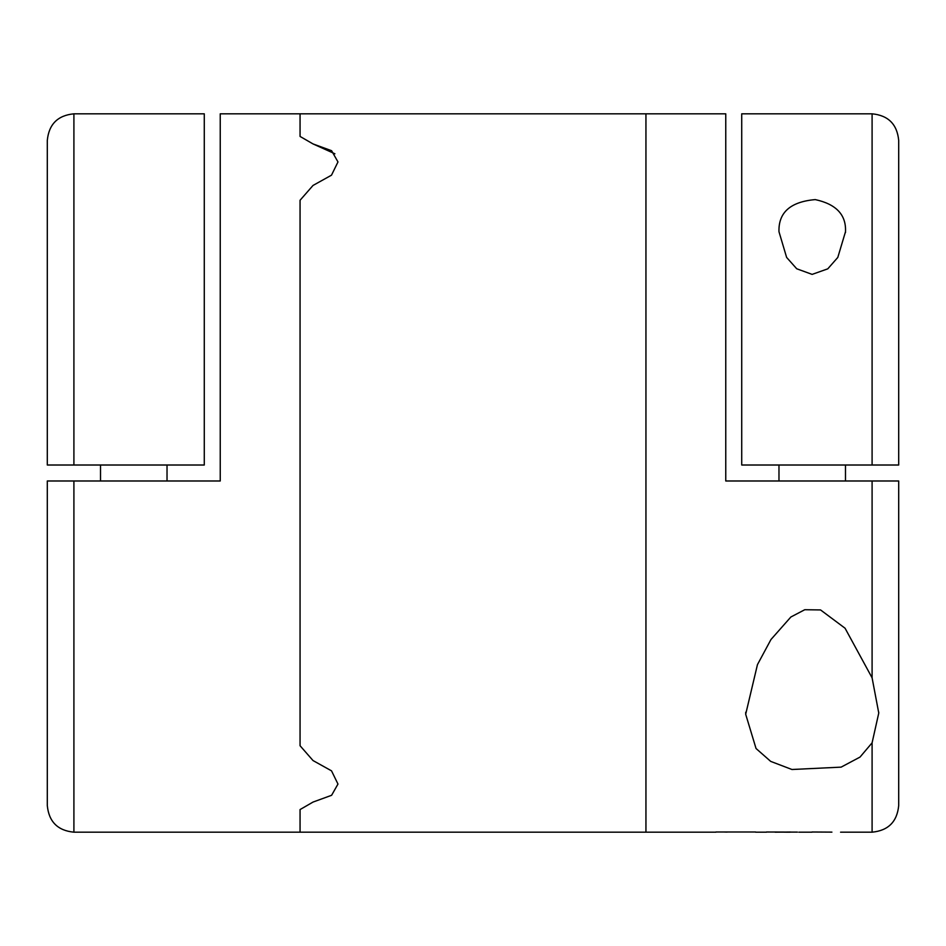 <?xml version="1.0" encoding="UTF-8"?>
<svg xmlns="http://www.w3.org/2000/svg" width="946" height="946" viewBox="0 0 946 946"><rect width="100%" height="100%" fill="white"/><g stroke="black" fill="none" stroke-linecap="round" stroke-linejoin="round"><path stroke-width="1.42" d="M73.906 465.018L204.277 465.018L204.277 113.816L73.906 113.816L73.906 465.018L47.3 465.018L47.3 140.422C48.873 124.257 57.741 115.388 73.906 113.816M872.094 677.833L878.763 713.048L872.094 742.835L860.02 757.084L841.112 767.135L791.956 769.5L770.694 761.388L756.043 748.511L745.685 714.254L757.45 664.636L770.978 639.508L790.868 617.005L804.762 609.721L820.549 609.933L845.062 628.227L872.094 677.833L872.094 480.982L725.759 480.982L725.759 113.816L300.059 113.816L300.059 136.437L300.059 113.816L220.241 113.816L220.241 480.982L47.3 480.982L47.3 805.578C48.873 821.743 57.741 830.612 73.906 832.184L645.941 832.184L645.941 113.816L645.941 832.184L715.909 832.184M300.059 809.563L300.059 832.184L300.059 809.563L313.031 802.066L300.059 809.563M337.97 784.057L331.526 770.848L313.031 760.56L300.059 745.732L300.059 200.268L313.031 185.44L300.059 200.268L300.059 745.732L313.031 760.56L331.526 770.848L337.97 784.057L331.608 795.29L313.031 802.066L331.608 795.29M334.908 153.784L313.031 143.934L300.059 136.437L313.031 143.934L331.597 150.71L337.97 161.943L331.502 175.176L313.031 185.44M167.028 465.018L167.028 480.982M811.964 832.007L831.912 832.125M797.407 832.113L766.461 832.007M715.909 832.007L755.688 832.007M727.155 832.078L724.565 832.031M778.972 231.699C778.381 212.46 790.466 201.758 815.251 199.594C836.229 204.159 846.303 214.872 845.499 231.711L837.801 257.43L827.774 268.841L812.129 274.387L796.721 268.77L786.623 257.418L778.972 231.699M872.094 742.835L872.094 832.184C888.259 830.612 897.127 821.743 898.7 805.578L898.7 480.982L872.094 480.982M741.723 113.816L741.723 465.018L872.094 465.018L872.094 113.816L741.723 113.816M872.094 113.816C888.259 115.388 897.127 124.257 898.7 140.422L898.7 465.018L872.094 465.018M745.708 714.254L745.708 712.243M845.488 465.018L845.488 480.982M786.351 832.149C791.341 832.184 791.341 832.184 786.351 832.173L775.117 832.007M790.241 832.031L775.117 832.184M73.906 480.982L73.906 832.184M100.513 465.018L100.513 480.982M872.094 832.184L840.58 832.184M811.964 832.184L798.791 832.184M766.461 832.184L755.688 832.184M845.488 232.61L845.488 231.711M878.739 713.048L878.739 712.137M778.972 465.018L778.972 480.982"/></g></svg>
